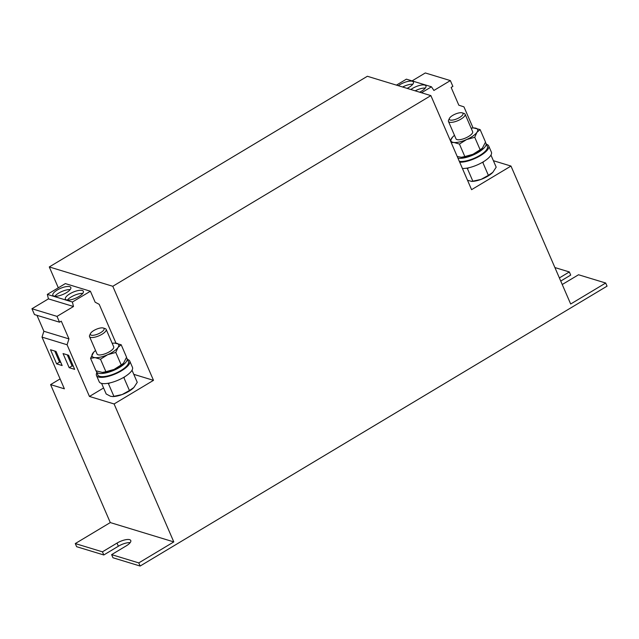 <?xml version="1.0" encoding="UTF-8"?>
<svg xmlns="http://www.w3.org/2000/svg" width="639" height="639" viewBox="0 0 639 639"><rect width="100%" height="100%" fill="white"/><g stroke="black" fill="none" stroke-linecap="round" stroke-linejoin="round"><path stroke-width="0.96" d="M69.707 286.647A9.793 3.283 -23.4 0 0 58.868 289.132A9.793 3.283 -23.4 0 0 52.845 295.258A9.793 3.283 -23.4 0 0 53.948 296.089A9.793 3.283 -23.4 0 0 64.787 293.597A9.793 3.283 -23.4 0 0 70.817 287.478A9.793 3.283 -23.4 0 0 69.707 286.647M70.178 289.611A9.793 3.283 -23.4 0 0 54.834 296.256M82.247 290.457A9.793 3.283 -23.4 0 0 71.4 292.95A9.793 3.283 -23.4 0 0 65.378 299.076A9.793 3.283 -23.4 0 0 66.488 299.907A9.793 3.283 -23.4 0 0 77.327 297.415A9.793 3.283 -23.4 0 0 83.35 291.296A9.793 3.283 -23.4 0 0 82.247 290.457M82.719 293.429A9.793 3.283 -23.4 0 0 67.367 300.074M407.115 88.374A9.793 3.283 -23.4 0 0 413.417 82.111A9.793 3.283 -23.4 0 0 412.307 81.281A9.793 3.283 -23.4 0 0 398.305 85.69M419.647 92.192A9.793 3.283 -23.4 0 0 425.949 85.93A9.793 3.283 -23.4 0 0 424.839 85.099A9.793 3.283 -23.4 0 0 410.845 89.508M103.278 328.007L105.187 328.622A9.066 3.043 156.6 0 1 106.162 329.381A9.066 3.043 156.6 0 1 106.25 329.852A9.066 3.043 156.6 0 1 98.398 336.042A9.066 3.043 156.6 0 1 89.524 336.585A9.066 3.043 156.6 0 1 89.436 336.106A9.066 3.043 156.6 0 1 89.636 335.355L90.49 333.534A7.452 2.5 156.6 0 1 96.249 329.293A7.452 2.5 156.6 0 1 103.278 328.007A7.452 2.5 156.6 0 1 104.149 329.013A7.452 2.5 156.6 0 1 97.16 334.309A7.452 2.5 156.6 0 1 90.331 334.157A7.452 2.5 156.6 0 1 90.49 333.534M106.162 329.381L113.702 346.801A9.066 3.043 156.6 0 1 113.782 347.273A9.066 3.043 156.6 0 1 105.938 353.463A9.066 3.043 156.6 0 1 97.056 353.998L89.524 336.585M96.856 372.713A18.132 6.078 -23.4 0 0 96.473 375.468A18.132 6.078 -23.4 0 0 121.466 370.812A18.132 6.078 -23.4 0 0 129.749 361.067A18.132 6.078 -23.4 0 0 127.473 359.461M96.473 375.468L99.189 381.739A18.132 6.078 -23.4 0 0 124.182 377.09A18.132 6.078 -23.4 0 0 132.465 367.337L129.749 361.067M462.213 112.847L464.13 113.462A9.066 3.043 156.6 0 1 465.104 114.221A9.066 3.043 156.6 0 1 465.192 114.693A9.066 3.043 156.6 0 1 457.34 120.883A9.066 3.043 156.6 0 1 448.458 121.426A9.066 3.043 156.6 0 1 448.378 120.947A9.066 3.043 156.6 0 1 448.578 120.196L449.433 118.375A7.452 2.5 156.6 0 1 455.184 114.133A7.452 2.5 156.6 0 1 462.213 112.847A7.452 2.5 156.6 0 1 463.091 113.854A7.452 2.5 156.6 0 1 456.102 119.15A7.452 2.5 156.6 0 1 449.265 118.998A7.452 2.5 156.6 0 1 449.433 118.375M465.104 114.221L472.636 131.642A9.066 3.043 156.6 0 1 472.724 132.113A9.066 3.043 156.6 0 1 464.88 138.296A9.066 3.043 156.6 0 1 455.998 138.839L448.458 121.426M459.697 162.202A18.132 6.078 -23.4 0 0 480.408 155.652A18.132 6.078 -23.4 0 0 488.691 145.908A18.132 6.078 -23.4 0 0 486.415 144.302M462.404 168.472A18.132 6.078 -23.4 0 0 483.124 161.931A18.132 6.078 -23.4 0 0 491.407 152.178L488.691 145.908M467.516 180.286L471.854 181.404A14.505 4.864 -23.4 0 0 481.095 179.383A14.505 4.864 -23.4 0 0 492.773 172.386A14.505 4.864 -23.4 0 0 492.821 172.33A14.505 4.864 -23.4 0 0 492.981 172.155M510.976 166.06L570.675 304.012L605.692 283.021L607.05 286.16L140.133 566.042L138.775 562.903L173.8 541.912L114.093 403.96L153.496 380.341L112.791 286.28L430.878 95.61L471.582 189.671L510.976 166.06L493.388 160.701M36.99 315.331L43.883 331.266L42.014 337.12L64.379 388.816L50.593 384.614L60.098 378.919M560.738 281.056L570.699 275.089L569.341 271.95L554.9 267.557M140.133 566.042L112.975 557.767L111.625 554.636L126.21 545.89A9.968 3.347 -23.4 0 0 130.771 540.53A9.968 3.347 -23.4 0 0 117.025 543.086L102.432 551.832L75.274 543.565L110.291 522.574L50.593 384.614M138.775 562.903L111.625 554.636M130.164 542.655A9.968 3.347 -23.4 0 0 118.375 546.225L103.79 554.971L76.632 546.704L75.274 543.565M605.692 283.021L578.535 274.754L563.941 283.5A9.968 3.347 -23.4 0 1 562.208 284.451M569.341 271.95L559.381 277.925M430.878 95.61L367.369 76.273L49.283 266.942L112.791 286.28M116.01 343.183L99.197 304.324L95.155 302.207L90.411 291.232L65.338 283.596L47.334 294.395L48.428 298.868L31.95 308.749L34.466 314.564L59.531 322.192L61.272 321.153L68.956 338.894L43.883 331.266M153.496 380.341L133.791 374.342M58.317 287.806L49.283 266.942M101.601 383.384L106.186 393.983L110.531 396.276L112.911 396.563A14.505 4.864 -23.4 0 0 122.153 394.543A14.505 4.864 -23.4 0 0 133.831 387.546A14.505 4.864 -23.4 0 0 133.878 387.49A14.505 4.864 -23.4 0 0 134.038 387.314M114.093 403.96L89.444 396.452L103.59 387.977M173.8 541.912L110.291 522.574M103.79 554.971L102.432 551.832M90.411 291.232L72.399 302.023L47.334 294.395M72.399 302.023L73.493 306.504L48.428 298.868M73.493 306.504L57.015 316.377L31.95 308.749M57.015 316.377L59.531 322.192M68.956 338.894L67.079 344.756L42.014 337.12M68.573 355.244L63.053 353.567L69.164 367.681L74.675 369.358L68.573 355.244M56.04 351.434L50.521 349.749L56.631 363.863L62.143 365.54L56.04 351.434M67.079 344.756L89.444 396.452M421.516 92.759L431.461 86.792L433.897 90.466L450.367 80.594L452.883 86.409L451.15 87.447L458.826 105.195L463.954 106.857L473.092 127.968M396.444 85.123L406.396 79.164L431.461 86.792M412.075 80.889L425.302 72.958L450.367 80.594M482.373 148.192L485.52 142.074L480.113 129.573L476.942 132.305L474.737 137.281L466.598 139.55L459.425 144.063L464.833 156.555L472.972 154.287A14.505 4.864 -23.4 0 0 482.373 148.192A14.505 4.864 -23.4 0 0 482.453 148.096M482.493 148.064L480.145 149.774L474.737 137.281M480.145 149.774L472.972 154.287A14.505 4.864 -23.4 0 1 461.406 157.266L464.833 156.555M451.222 142.625L453.978 142.481L459.425 144.063M457.236 156.539L461.318 157.266M450.367 140.66L452.644 137.026A14.505 4.864 156.6 0 1 454.489 135.356M471.135 128.151A14.505 4.864 156.6 0 1 473.611 127.952L480.113 129.573M473.611 127.952A14.505 4.864 156.6 0 1 474.657 127.992A14.505 4.864 156.6 0 1 476.942 132.305A14.505 4.864 156.6 0 1 466.598 139.55A14.505 4.864 -23.4 0 1 453.978 142.481A14.505 4.864 156.6 0 1 451.701 138.168A14.505 4.864 156.6 0 1 452.644 137.026M492.821 172.33L496.191 167.178L490.952 155.069M483.587 161.643L482.972 162.849L488.38 175.35L481.095 179.383L472.844 181.172L467.436 168.672L468.73 167.769M492.773 172.386L488.38 175.35M471.318 181.404L472.844 181.172M466.678 168.169L467.436 168.672M459.313 161.324A16.678 5.591 -23.4 0 0 477.7 156.603A16.678 5.591 -23.4 0 0 487.365 146.483L486.007 143.352A16.678 5.591 -23.4 0 0 485.368 142.545M457.955 158.192A16.678 5.591 -23.4 0 0 476.343 153.464A16.678 5.591 -23.4 0 0 486.007 143.352M123.431 363.351L126.578 357.233L121.17 344.733L117.999 347.464L115.795 352.44L107.656 354.709L100.491 359.222L105.898 371.714L114.038 369.446A14.505 4.864 -23.4 0 0 123.431 363.351A14.505 4.864 -23.4 0 0 123.519 363.256M123.551 363.224L121.202 364.933L115.795 352.44M121.202 364.933L114.038 369.446A14.505 4.864 -23.4 0 1 102.464 372.425L105.898 371.714M102.384 372.425L95.962 370.796L90.554 358.303L95.035 357.64L100.491 359.222M90.554 358.303L93.709 352.185A14.505 4.864 156.6 0 1 95.554 350.515M112.192 343.311A14.505 4.864 156.6 0 1 114.669 343.111L121.17 344.733M114.669 343.111A14.505 4.864 156.6 0 1 115.723 343.159A14.505 4.864 156.6 0 1 117.999 347.464A14.505 4.864 156.6 0 1 107.656 354.709A14.505 4.864 -23.4 0 1 95.035 357.64A14.505 4.864 156.6 0 1 92.759 353.335A14.505 4.864 156.6 0 1 93.709 352.185M133.878 387.49L137.249 382.338L132.009 370.229M124.645 376.802L124.03 378.016L129.437 390.509L122.153 394.543L113.902 396.332L108.494 383.831L109.788 382.929M133.831 387.546L129.437 390.509M112.376 396.563L113.902 396.332M107.743 383.328L108.494 383.831M96.289 370.939A16.678 5.591 -23.4 0 0 96.449 371.762L97.807 374.893A16.678 5.591 -23.4 0 0 115.332 373.4A16.678 5.591 -23.4 0 0 128.423 361.642L127.065 358.511A16.678 5.591 -23.4 0 0 126.434 357.712M96.449 371.762A16.678 5.591 -23.4 0 0 113.974 370.269A16.678 5.591 -23.4 0 0 127.065 358.511M425.31 88.07A9.793 3.283 -23.4 0 0 415.166 90.826M412.778 84.252A9.793 3.283 -23.4 0 0 402.626 87.008M54.754 351.043L59.547 362.113L60.825 362.505M59.547 362.113L56.631 363.863M67.287 354.861L72.079 365.931L73.365 366.315M72.079 365.931L69.164 367.681M118.375 546.225L117.025 543.086"/></g></svg>
